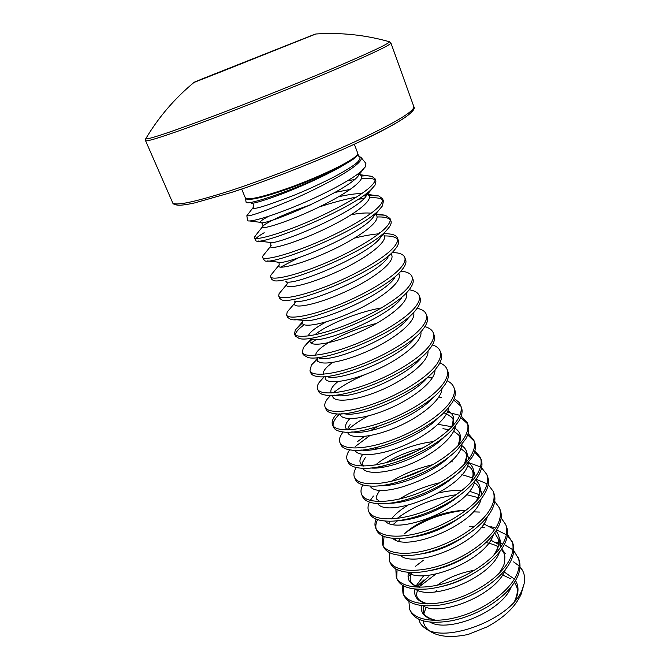 <?xml version="1.0" encoding="UTF-8"?>
<svg xmlns="http://www.w3.org/2000/svg" width="670" height="670" viewBox="0 0 670 670"><rect width="100%" height="100%" fill="white"/><g stroke="black" fill="none" stroke-linecap="round" stroke-linejoin="round"><path stroke-width="1" d="M357.814 153.43L357.847 155.013L352.881 159.519L340.142 167.198C308.585 184.711 248.553 206.084 246.125 202.34L245.454 198.27M247.456 214.944L246.836 215.74C248.997 216.82 264.039 211.494 291.986 199.794C318.049 188.446 346.415 173.446 356.658 164.586C360.519 161.244 361.976 158.857 361.046 157.417L358.71 156.202L359.422 156.462L358.048 154.569M253.511 207.08L246.836 215.74L247.582 220.715C250.371 222.314 270.965 216.477 297.463 205.43C323.878 194.451 351.465 179.937 361.515 171.084L365.544 166.646L365.904 163.43L361.046 157.417M426.246 607.372L423.474 614.331M423.155 620.839C423.683 624.331 425.375 627.346 428.231 629.884M424.78 627.924L429.88 631.173C438.599 636.869 451.354 637.966 468.137 634.457L487.065 626.894C503.949 617.757 515.28 606.919 521.042 594.382L524.124 583.738L522.215 589.608C511.57 619.323 443.992 644.372 424.788 627.924C421.514 625.587 419.529 622.69 418.817 619.231M347.42 180.875L354.472 179.535M361.557 178.572C368.525 177.877 373.048 178.362 375.108 180.029M361.465 176.059C366.038 175.641 369.522 175.766 371.909 176.419L374.966 178.647L375.92 181.16L374.999 185.18L371.105 189.627C350.795 210.037 260.035 246.367 255.898 240.723L254.307 237.758L255.664 235.404M374.966 178.647C375.677 180.582 374.069 183.379 370.125 187.056C359.522 196.955 330.419 212.608 303.024 223.939C275.596 235.321 255.211 240.513 254.307 237.758M419.562 586.501L435.793 574.064M417.05 586.418L424.018 579.81M408.064 577.029L411.799 572.54M513.781 550.614L518.815 559.182C520.649 564.073 520.347 569.584 517.918 575.714C513.262 586.577 503.606 596.635 488.924 605.914C477.082 613.1 464.787 618.025 452.049 620.696C429.42 624.507 415.559 621.341 410.459 611.191L409.63 609.214L408.876 601.266M408.315 573.696L408.884 572.992M415.526 566.267L423.314 560.321M496.143 542.306L498.681 542.851M500.951 543.462L502.684 544.023M504.301 544.618L512.893 549.769M518.052 557.164C519.878 562.046 519.577 567.54 517.131 573.662C510.557 590.169 486.361 608.368 461.035 616.099C435.693 623.904 414.018 620.194 409.63 609.214M481.001 527.608L484.519 527.767M496.621 529.928L506.353 534.744M507.366 535.556L512.274 541.971M507.5 534.358L512.692 542.976C514.485 547.759 514.133 553.169 511.637 559.216C507.558 568.545 499.41 577.473 487.191 586.007C472.174 595.999 456.446 602.338 440.014 605.035C420.199 607.481 408.13 604.231 403.809 595.287L402.972 593.293L402.385 585.186M490.775 526.695L494.678 527.6M511.922 540.941C513.706 545.707 513.346 551.108 510.85 557.139C504.116 573.403 479.72 591.518 454.302 599.382C428.867 607.33 407.226 603.955 402.972 593.293M473.204 511.855L479.586 512.064M501.143 517.952L505.733 524.56L506.503 526.612C508.254 531.285 507.852 536.586 505.297 542.541C501.654 550.656 494.686 558.587 484.393 566.359C466.848 578.821 448.372 586.325 428.968 588.855C411.455 590.387 400.828 587.18 397.092 579.223L396.246 577.205L395.853 568.931M405.97 532.474C422.234 520.799 441.17 513.471 462.769 510.498M505.733 524.56C507.466 529.208 507.064 534.509 504.502 540.447C497.609 556.46 473.003 574.483 447.493 582.49C421.966 590.58 400.367 587.556 396.246 577.205M393.332 524.384L397.687 520.64M494.711 501.378L499.468 508.011L500.256 510.088C501.964 514.635 501.503 519.836 498.89 525.69C495.616 532.767 489.619 539.811 480.901 546.829C461.228 561.527 440.433 570.028 418.499 572.331C402.972 573.21 393.566 570.103 390.309 563.001L389.454 560.957L389.287 552.507M397.628 518.069C414.135 505.858 433.716 498.07 456.362 494.703M499.468 508.011C501.168 512.542 500.708 517.734 498.086 523.572C491.035 539.333 466.219 557.264 440.617 565.421C414.99 573.654 393.432 570.982 389.454 560.957M399.32 499.041C411.531 491.587 425.174 486.119 440.257 482.618M446.923 481.32L448.347 481.094M488.195 484.644L493.154 491.286L493.949 493.388C495.607 497.818 495.096 502.919 492.425 508.672C489.46 514.845 484.293 521.067 476.923 527.349C458.933 542.817 429.018 554.726 408.44 555.514C394.647 555.924 386.322 552.959 383.449 546.611L382.587 544.551L382.687 535.891M476.069 479.251L487.107 483.824M493.154 491.286C494.803 495.708 494.293 500.783 491.604 506.528C484.385 522.031 459.369 539.861 433.666 548.169C407.946 556.552 386.431 554.241 382.587 544.551M400.007 478.941L424.922 468.95M481.596 467.752L486.763 474.402L487.567 476.521C489.184 480.834 488.623 485.817 485.884 491.47C483.212 496.839 478.782 502.291 472.576 507.852C453.933 524.828 420.123 538.303 398.65 538.462C386.431 538.529 379.053 535.724 376.532 530.054L375.661 527.977C374.597 525.364 374.739 522.407 376.071 519.099M384.949 485.591L386.029 484.82M391.464 481.261C403.868 473.774 417.745 468.204 433.088 464.578M450.274 461.898L451.48 461.814M468.565 462.593L480.44 466.94M486.763 474.402C488.371 478.698 487.802 483.665 485.063 489.309C477.668 504.535 452.434 522.273 426.639 530.732C400.819 539.266 379.354 537.323 375.661 527.977M474.528 452.032L480.675 458.422M474.904 450.692L480.315 457.334L481.127 459.478C482.693 463.665 482.073 468.539 479.276 474.092C476.881 478.715 473.095 483.455 467.92 488.313C448.867 506.612 411.137 521.679 389.069 521.185C378.265 521 371.758 518.379 369.538 513.329L368.659 511.227C367.587 508.58 367.847 505.532 369.438 502.098M380.895 467.509L383.634 465.767M392.427 460.843L417.217 450.893M480.315 457.334C481.881 461.504 481.253 466.362 478.439 471.906C470.876 486.856 445.433 504.493 419.537 513.111C393.625 521.796 372.21 520.23 368.659 511.227M467.668 434.847L474.159 441.195M468.121 433.465L473.799 440.098L474.62 442.259C476.135 446.32 475.466 451.078 472.593 456.53L462.97 468.749C443.716 488.179 402.059 504.845 379.672 503.714C370.158 503.346 364.421 500.917 362.47 496.437L361.582 494.309C360.493 491.613 360.904 488.48 362.805 484.904M473.799 440.098C475.315 444.143 474.628 448.883 471.755 454.319C464.008 468.992 438.347 486.52 412.36 495.289C386.347 504.133 364.983 502.952 361.582 494.309M355.192 446.563L369.74 435.659M446.404 414.135L447.518 414.228M460.7 417.494L467.568 423.792M461.228 416.07L467.216 422.678L468.045 424.864C469.511 428.8 468.782 433.44 465.843 438.783L457.794 449.118C438.507 469.503 392.88 487.802 370.418 486.052C362.076 485.566 357.051 483.338 355.334 479.36L354.43 477.216C353.341 474.469 353.928 471.228 356.197 467.493M357.311 441.756L364.388 436.455M447.242 412.159L459.821 415.316M467.216 422.678C468.682 426.597 467.936 431.22 464.997 436.547C457.074 450.927 431.187 468.347 405.107 477.283C378.994 486.286 357.68 485.499 354.43 477.216M348.073 429.746C353.082 425.073 359.782 420.484 368.173 415.961M438.808 397.101L441.748 397.285M453.607 399.982L460.918 406.213M454.235 398.508L459.042 402.368L461.395 407.293C462.819 411.087 462.024 415.609 459.025 420.844L452.409 429.403C433.256 450.592 383.55 470.566 361.256 468.196C353.995 467.635 349.614 465.608 348.115 462.116L347.211 459.947C346.105 457.133 346.909 453.774 349.623 449.855M460.566 405.082C461.973 408.868 461.178 413.365 458.171 418.591C450.056 432.669 423.951 449.98 397.771 459.076C371.565 468.238 350.301 467.853 347.211 459.947M333.132 425.911C332.697 422.636 334.799 418.708 339.439 414.11L339.724 413.842M447.108 380.778C450.525 382.369 452.769 384.547 453.841 387.302L454.687 389.53C456.052 393.198 455.198 397.586 452.133 402.712L446.84 409.604C427.963 431.421 374.103 453.129 352.194 450.173C345.921 449.57 342.135 447.736 340.829 444.687L339.916 442.493C338.794 439.62 339.866 436.111 343.132 431.966M427.142 377.838L428.339 377.805M429.504 377.796L432.385 377.838M453.841 387.302C455.206 390.945 454.344 395.325 451.262 400.434C442.97 414.211 416.631 431.405 390.35 440.667C364.045 449.997 342.839 450.022 339.916 442.493M439.855 362.889C443.557 364.388 445.952 366.532 447.049 369.329L447.903 371.582C449.218 375.108 448.305 379.379 445.165 384.387L441.069 389.731C422.603 412.008 364.53 435.483 343.208 431.974C337.839 431.354 334.59 429.721 333.467 427.075L332.538 424.855C331.541 422.318 332.479 419.194 335.352 415.492L336.767 413.809M333.668 392.603C341.357 386.288 351.851 380.259 365.167 374.522M447.049 369.329C448.356 372.838 447.434 377.084 444.285 382.084C435.802 395.543 409.228 412.62 382.855 422.058C356.448 431.555 335.302 431.999 332.538 424.855M327.873 376.925L328.987 376.071M432.452 344.832C436.488 346.222 439.068 348.333 440.182 351.172L441.044 353.45C442.309 356.834 441.329 360.971 438.121 365.862L435.131 369.765C417.192 392.344 354.832 417.628 334.297 413.608C329.749 412.996 326.993 411.556 326.022 409.269L325.092 407.033C324.221 404.847 325 402.142 327.404 398.935L330.611 395.35M440.182 351.172C441.438 354.531 440.458 358.651 437.234 363.534C428.549 376.674 401.749 393.633 375.267 403.24C348.769 412.913 327.689 413.784 325.092 407.033M317.68 361.658L318.183 361.239M424.889 326.617C429.311 327.873 432.1 329.933 433.247 332.814L434.118 335.117C435.324 338.358 434.286 342.362 430.994 347.135L429.034 349.69C411.74 372.411 345 399.555 325.453 395.066C321.634 394.488 319.322 393.231 318.501 391.288L317.555 389.027C316.818 387.159 317.438 384.856 319.431 382.109L323.032 378.106M417.125 308.25C422.025 309.339 425.056 311.341 426.237 314.264C427.376 317.337 426.262 321.19 422.896 325.821C413.809 338.308 386.523 355 359.849 364.966C333.141 374.991 312.195 376.749 309.942 370.82L311.433 365.008L317.84 358.55M433.247 332.814C434.445 336.038 433.398 340.025 430.098 344.774C421.221 357.596 394.178 374.421 367.604 384.212C340.997 394.052 319.984 395.367 317.555 389.027M311.031 343.216L316.106 339.581M426.237 314.264L427.117 316.592C428.264 319.682 427.159 323.551 423.8 328.2L422.787 329.514C406.246 352.211 334.983 381.28 316.634 376.356C313.493 375.82 311.584 374.739 310.905 373.106L309.942 370.82M310.051 341.013L312.061 339.497M295.269 334.866C295.537 332.488 298.05 329.464 302.798 325.779L304.046 324.841M409.127 289.75L410.04 289.909C414.981 290.847 418.013 292.715 419.144 295.52L420.04 297.874C421.128 300.813 419.956 304.54 416.522 309.054L416.388 309.23C400.719 331.725 324.841 362.788 307.865 357.478L303.217 354.74L302.254 352.428L303.393 347.621L309.347 341.566M419.144 295.52C420.232 298.435 419.052 302.145 415.601 306.651C406.322 318.794 378.784 335.352 352.01 345.502C325.201 355.711 304.322 357.931 302.254 352.428M400.853 271.116L404.085 271.593C408.365 272.456 411.003 274.114 411.983 276.568L412.879 278.946C413.851 281.534 412.837 284.834 409.831 288.845L409.161 289.708C393.022 311.96 314.289 343.953 299.13 338.442L295.453 336.164L294.473 333.828L295.328 329.95L301.86 323.51M411.983 276.568C413.013 279.331 411.765 282.899 408.231 287.271C398.742 299.063 370.954 315.486 344.078 325.821C317.17 336.214 296.366 338.903 294.473 333.828M392.721 252.406L397.98 253.042C401.64 253.838 403.901 255.287 404.739 257.406L405.651 259.809C406.489 262.045 405.651 264.893 403.139 268.352L401.724 270.136C384.823 292.12 303.611 324.866 290.437 319.238L287.606 317.396L286.618 315.034L287.221 311.977L289.616 309.113M404.739 257.406C405.71 260.01 404.387 263.436 400.786 267.673C391.071 279.105 363.031 295.386 336.055 305.914C309.046 316.491 288.318 319.657 286.618 315.034M380.066 236.125L381.431 236.041M384.354 235.932C391.238 235.84 395.677 236.971 397.687 239.324M386.799 233.629L391.707 234.257C394.798 234.977 396.707 236.234 397.419 238.043L398.34 240.471C399.052 242.372 398.374 244.793 396.305 247.733L394.195 250.346C376.507 272.012 292.857 305.562 281.769 299.859L279.666 298.418L278.67 296.031L279.072 293.711L281.182 291.149M280.529 267.179L298.552 257.757M354.623 238.076C363.743 235.823 371.808 234.408 378.81 233.813M397.419 238.043C398.323 240.48 396.933 243.754 393.248 247.858C383.324 258.922 355.025 275.052 327.94 285.772C300.822 296.55 280.177 300.202 278.67 296.031M377.043 216.988C383.86 216.728 388.257 217.649 390.25 219.777M375.451 214.643L385.284 215.238L390.015 218.462L390.945 220.916C391.548 222.515 391.012 224.542 389.345 227.004L386.59 230.338C368.056 251.627 281.995 286.048 273.125 280.32L271.643 279.231L270.638 276.819L270.873 275.144L272.724 272.866M373.491 214.769L374.497 214.693M390.015 218.462C390.861 220.74 389.396 223.855 385.627 227.817C375.476 238.503 346.918 254.483 319.732 265.404C292.514 276.375 271.945 280.529 270.638 276.819M358.048 199.333L364.086 198.404M369.463 197.859C376.297 197.399 380.719 198.119 382.729 200.012M368.592 195.456L378.676 195.958L382.536 198.663L383.475 201.151L382.243 206.151L378.893 210.095C359.489 230.974 271.057 266.317 264.499 260.605L262.514 257.397L262.623 256.275L264.215 254.29M319.297 206.938C332.906 202.474 345.301 199.183 356.499 197.072M362.989 196.034L366.373 195.64M382.536 198.663C383.315 200.766 381.774 203.73 377.922 207.549C367.545 217.851 338.719 233.671 311.433 244.793C284.105 255.965 263.628 260.63 262.514 257.397M403.432 594.265L403.533 585.856M396.715 578.193L397.076 569.584M383.081 545.556L384.103 536.486M376.163 528.982C375.418 526.201 375.895 523.094 377.595 519.652M370.292 500.465L373.416 496.018M256.041 238.487C257.347 237.013 260.069 235.095 264.198 232.716M388.592 41.515L389.53 41.775C388.407 43.994 367.93 53.541 328.107 70.417C289.365 86.706 237.992 107.058 200.858 120.835C165.8 133.749 147.417 139.737 145.708 138.807L146.202 137.97M315.821 33.994L193.906 82.51L315.821 33.994C340.879 32.344 365.452 34.941 389.53 41.775L390.92 43.022C390.618 45.024 370.401 54.563 330.26 71.64C291.165 88.147 238.847 108.875 201.117 122.819C165.121 136.035 146.596 141.981 145.549 140.667L172.617 202.633C172.885 204.099 174.929 204.961 178.764 205.213C182.248 205.255 187.592 204.476 194.786 202.893L231.443 192.458M205.439 77.594L313.728 34.672L205.439 77.594M519.962 567.113L522.24 569.927L519.979 566.82M519.124 565.924L513.614 561.904M522.24 569.927C524.543 573.93 525.163 578.537 524.124 583.738M357.847 155.013L352.805 159.418C342.295 166.612 314.967 179.183 289.683 188.32C262.506 197.843 247.766 201.218 245.471 198.446L245.371 197.968C248.21 200.464 263.126 196.955 290.102 187.449C315.176 178.337 342.069 165.942 352.487 158.84C356.39 156.177 358.149 154.309 357.763 153.246L354.338 144.226M390.92 43.022L413.834 106.639C414.47 111.237 395.375 122.685 356.549 140.985C318.685 158.489 267.33 178.689 229.684 190.925C193.705 202.374 174.686 206.276 172.617 202.633M222.448 71.271C192.751 82.963 186.528 85.283 203.772 78.248L308.912 36.741L222.448 71.271M412.645 109.486C412.72 114.294 393.717 125.675 355.611 143.631C318.484 160.792 268.461 180.456 231.669 192.365M363.207 169.51L359.045 174.619C351.951 189.376 261.97 227.515 260.588 222.365C259.709 221.586 262.472 219.534 268.888 216.201M334.975 192.432L350.276 189.417M367.57 192.642L366.465 195.506C358.207 211.352 272.573 247.481 269.005 242.297L270.847 243.403L270.68 246.233L271.149 245.505M375.058 213.521L373.751 216.259C364.38 233.059 283.033 267.213 277.422 262.054L267.271 260.915M382.319 234.299L380.92 236.87C370.51 254.458 293.343 286.718 285.839 281.635M387.964 257.339C376.607 275.579 303.518 305.989 294.256 301.048M394.881 277.682C382.645 296.416 313.518 325.059 302.681 320.277L302.807 321.525L295.328 329.95M401.673 297.882C388.642 316.977 323.375 343.903 311.106 339.338M308.225 335.963C309.515 332.32 315.47 327.638 326.081 321.918M411.43 314.59L408.332 317.957C394.571 337.278 333.099 362.529 319.548 358.232M315.754 355.209C314.959 347.881 346.524 330.478 376.507 323.426M414.847 337.906C400.451 357.311 342.697 380.945 328.007 376.95L325.98 376.431M323.459 374.203C322.731 371.314 325.754 367.428 332.538 362.529M421.237 357.738C406.28 377.084 352.169 399.144 336.491 395.501L334.69 395.124M331.281 392.963C329.816 390.225 332.002 386.456 337.847 381.64M428.038 376.783L427.485 377.436C412.075 396.598 361.49 417.15 345 413.884L341.29 413.784M433.591 397.017C417.812 415.869 370.686 434.947 353.526 432.091L352.42 431.941M347.119 429.889C344.338 427.284 345.243 423.541 349.841 418.641M439.461 416.581C423.348 434.964 379.722 452.535 362.102 450.123L361.44 450.056M447.945 410.752C453.908 414.186 455.29 419.445 452.091 426.547M444.863 436.354C428.365 454.026 388.533 469.905 370.736 467.987M363.098 466.06C359.036 463.506 358.894 459.628 362.663 454.428M438.029 424.336L451.856 426.715M454.88 428.214C460.91 432.041 462.074 437.761 458.364 445.374M450.022 456.052C433.482 472.685 397.787 486.872 379.865 485.691M375.661 464.921C388.031 454.151 412.837 443.766 433.624 441.589M461.32 445.248C467.786 449.478 468.849 455.751 464.519 464.076M454.905 475.7C438.599 491.06 407.084 503.589 389.32 503.195M468.514 462.66C474.678 467.342 475.357 474 470.558 482.643M459.478 495.298C443.674 509.208 416.229 520.121 398.993 520.473M461.881 474.636L472.492 477.878M475.566 479.938C481.462 485.072 481.764 492.123 476.47 501.093M463.665 514.887C446.094 528.027 427.854 535.565 408.96 537.499M388.935 523.245L390.007 521.176M391.523 518.923C395.082 514.242 400.501 509.711 407.77 505.322M438.649 492.944C446.991 490.968 454.804 490.113 462.107 490.39M469.352 491.185L479.159 494.602M467.333 534.526C451.898 545.455 435.894 552.021 419.328 554.216M395.493 539.945L396.146 538.462M470.29 554.274C457.392 562.758 444.076 568.185 430.324 570.555M425.207 534.467L429.705 532.181M483.748 523.906L494.678 529.534M495.993 530.916C501.235 537.474 500.406 545.74 493.497 555.706M471.973 574.374C462.392 580.027 452.568 584.006 442.502 586.3M419.554 587.255C410.367 584.893 406.69 580.078 408.533 572.808M490.708 540.07L500.942 545.757M469.62 595.915L458.598 600.345M427.703 603.905C417.678 601.652 413.432 596.694 414.981 589.047M416.011 585.999L423.85 575.572M435.894 620.386C425.182 618.318 420.325 613.368 421.321 605.529M437.158 585.245C447.97 577.699 460.474 572.683 474.678 570.178M504.234 571.996L514.409 579.064M515.498 580.605C518.965 586.292 518.823 593.009 515.062 600.764M357.554 174.225L358.978 174.527M359.313 174.627C368.868 177.265 349.723 192.223 319.448 206.863C289.239 221.552 261.007 230.296 262.464 226.82C262.95 224.048 285.135 213.336 310.595 204.844M338.484 196.821C348.207 194.568 355.954 193.496 361.725 193.622M365.686 194.091L367.21 194.828L366.951 194.141L366.465 195.506L372.177 188.597M367.026 194.509C376.574 197.792 357.001 213.596 326.566 228.219C296.19 242.9 268.435 250.655 270.68 246.233L262.623 256.275M351.289 214.71C359.807 213.102 366.431 212.616 371.155 213.236M375.225 214.501C383.567 218.872 362.839 235.539 332.58 249.809C302.354 264.164 275.856 270.621 278.837 265.345L279.273 264.667M383.123 234.291C390.618 239.609 368.969 257.046 338.811 270.998C308.669 285.052 283.209 290.278 286.944 284.164L287.279 283.628M390.895 253.964C397.519 260.228 374.982 278.368 344.941 291.944C314.934 305.629 290.512 309.615 294.993 302.681L295.177 302.388M398.55 273.528C404.278 280.73 380.92 299.457 351.08 312.597C321.248 325.854 297.849 328.643 302.966 320.972M406.121 293.058C410.752 301.165 386.942 320.176 357.579 332.797C328.241 345.553 305.621 347.412 310.687 339.313M314.825 334.824C325.938 325.293 356.842 312.128 381.439 307.924M413.549 312.488C417.016 321.324 393.659 340.109 365.234 352.236C336.826 364.488 314.339 366.105 317.99 358.132M420.827 331.784C423.281 341.323 400.04 360.033 372.302 371.674C344.581 383.441 322.496 384.563 325.411 376.481M427.971 350.929C429.453 360.971 407.084 379.195 380.392 390.417C353.71 401.766 331.575 402.988 332.672 395.275M434.989 369.932C435.617 380.401 414.026 398.164 388.298 409.01C362.571 419.964 340.502 421.229 340.059 413.834M441.89 388.784C441.748 399.63 420.877 416.949 396.037 427.427C371.205 438.004 349.305 439.286 347.521 432.175M448.674 407.494C447.845 418.649 427.636 435.534 403.642 445.667C379.656 455.885 357.973 457.166 355.016 450.315M370.669 430.525L377.838 426.422M443.666 412.829L446.63 413.725M455.366 426.061C453.9 437.477 434.319 453.933 411.12 463.724C387.922 473.598 366.532 474.879 362.545 468.263M374.354 449.428L377.779 447.116M461.948 444.478C459.695 470.281 378.743 502.399 370.083 486.035M386.28 462.61C397.067 455.977 409.404 451.019 423.289 447.744M467.04 453.406L468.807 458.942M468.439 462.761C465.005 488.748 388.089 519.284 377.629 503.622M384.111 485.641L384.806 485.03M450.391 461.789L452.552 461.856M473.581 470.507L475.382 476.847M474.829 480.893C470.315 506.972 397.209 536.017 385.158 521.042M451.446 478.254L451.999 478.229M480.055 487.425L481.864 494.602M481.127 498.882C475.616 524.979 406.129 552.599 392.687 538.286M487.333 516.729C480.918 542.767 414.864 569.031 400.191 555.38M404.42 533.906C417.175 521.361 444.336 510.448 465.65 510.414L465.926 510.406M493.447 534.451C486.194 560.338 423.423 585.304 407.687 572.306M499.083 537.181L500.75 541.795L500.808 546.996M499.477 552.03C491.445 577.707 431.815 601.426 415.166 589.072M485.842 542.608L488.656 543.11M501.671 549.031L505.297 553.437M505.406 569.475C496.671 594.876 440.064 617.38 422.628 605.68M511.26 586.786C501.872 611.836 448.171 633.183 430.073 622.137M422.971 613.645L423.951 605.806M434.972 591.945L436.673 590.588L434.981 591.945M251.895 203.186C253.628 203.722 254.03 205.238 253.093 207.742C252.473 210.162 266.233 205.958 294.373 195.129C306.868 190.029 319.799 184.099 333.183 177.349C341.65 172.868 348.827 168.606 354.723 164.552C359.48 160.775 361.029 158.061 359.363 156.395L359.53 156.42M251.108 203.002C251.853 204.074 260.471 201.67 276.97 195.808C293.418 189.727 319.506 178.664 340.142 167.198M193.906 82.51C174.577 98.532 158.505 117.292 145.708 138.807L145.549 140.667M413.834 106.639C416.966 109.93 404.395 120.458 365.669 138.916C327.932 157.014 271.953 179.351 231.594 192.407M360.56 450.131L361.457 450.056M350.871 432.058L352.462 431.941M331.809 395.317L336.491 395.501L334.833 395.116M294.641 319.59L302.681 320.277M385.878 231.058L380.92 236.87L382.017 234.55M379.103 209.886L373.751 216.259L374.538 214.484M258.21 240.999L269.005 242.297M249.617 220.966L260.588 222.365L262.548 223.47C263.117 225.748 263.084 226.862 262.464 226.82L254.332 237.079M359.279 174.569L371.909 176.419M367.118 194.325L378.676 195.958M374.966 213.839L385.284 215.238M278.243 262.246C279.549 262.096 279.181 266.241 278.837 265.345L270.873 275.144M383.994 233.269L391.707 234.257M286.509 281.794C287.288 283.033 287.438 283.854 286.944 284.239L279.072 293.711M392.293 252.356L397.98 253.042M294.649 301.14L294.934 302.974L287.221 311.977M400.76 271.208L404.085 271.593M409.077 289.809L410.04 289.909M310.587 339.305L303.393 347.621M317.513 358.098L311.433 365.008M324.422 376.557L319.431 382.109M330.704 395.35L327.404 398.935M336.926 413.817L335.352 415.492M514.594 601.325C519.418 589.751 517.047 587.213 514.418 582.381M510.716 578.805L502.534 574.919M359.313 173.773L359.204 174.342M380.032 232.85L379.404 232.674M310.612 339.305L310.57 339.916L310.721 339.313M333.576 392.804L334.565 391.138M348.115 429.864C348.45 429.177 346.541 429.914 350.134 424.654M451.781 426.874C453.766 417.603 454.494 419.169 446.58 413.817M363.701 466.06C362.813 463.07 359.656 466.68 365.627 457.133M458.071 445.684C460.818 435.358 461.077 436.765 453.691 431.22M449.017 429.646L442.945 428.716M464.235 464.377C467.794 453.481 467.627 453.975 460.684 448.465M379.614 501.537C376.356 497.936 373.684 500.49 379.923 489.963M470.273 482.936C474.72 474.946 473.816 469.151 467.56 465.55M476.194 501.378C479.511 494.56 480.432 490.097 478.975 487.969C478.589 486.177 476.864 484.234 473.799 482.149M478.162 497.601L466.412 494.636M398.7 541.017L400.417 538.395M493.212 555.991C499.292 546.904 498.781 544.023 498.388 539.107L494.653 532.851M474.653 526.36L469.62 526.327M419.923 587.255C411.146 585.061 408.29 580.656 411.363 574.048M498.614 573.972C505.833 563.068 504.46 562.767 504.87 556.862C504.795 554.5 503.622 552.047 501.344 549.492M497.978 546.779C496.361 545.556 493.246 544.35 488.623 543.152M428.071 603.896C418.13 601.317 414.671 596.777 417.686 590.287M419.211 587.087C420.651 584.341 423.7 580.932 428.356 576.862M436.262 620.378C425.182 617.774 421.095 613.1 423.993 606.35M245.371 197.968L241.669 189.066"/></g></svg>
